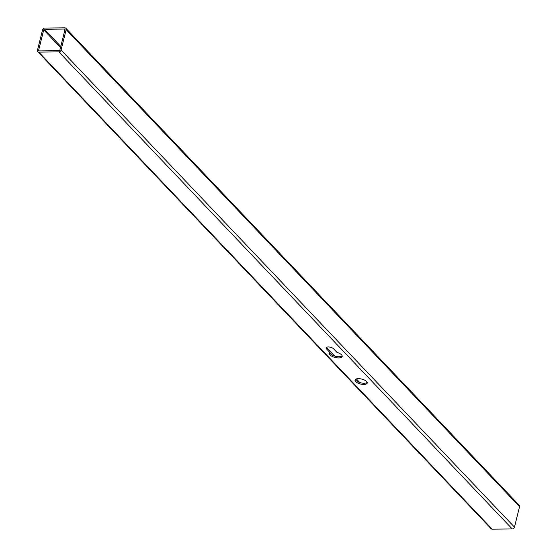 <?xml version="1.0" encoding="UTF-8"?>
<svg xmlns="http://www.w3.org/2000/svg" width="557" height="557" viewBox="0 0 557 557"><rect width="100%" height="100%" fill="white"/><g stroke="black" fill="none" stroke-linecap="round" stroke-linejoin="round"><path stroke-width="0.84" d="M341.525 354.809A6.614 2.688 -166 0 0 337.013 352.421L333.566 348.793A4.066 1.657 -166 0 0 329.298 347.011A4.066 1.657 -166 0 0 326.075 347.847A4.066 1.657 -166 0 0 326.486 348.863L329.932 352.497A6.614 2.688 -166 0 0 329.354 353.27A6.614 2.688 -166 0 0 330.009 354.927A6.614 2.688 -166 0 0 336.943 357.824A6.614 2.688 -166 0 0 342.179 356.473A6.614 2.688 -166 0 0 341.525 354.809M342.158 355.826A6.614 2.688 14 0 1 336.498 356.508A6.614 2.688 14 0 1 330.308 353.73A6.614 2.688 14 0 1 329.674 352.713M366.583 381.489A6.273 2.548 -166 0 0 360.003 378.746A6.273 2.548 -166 0 0 355.032 380.027A6.273 2.548 -166 0 0 355.658 381.601A6.273 2.548 -166 0 0 362.238 384.351A6.273 2.548 -166 0 0 367.209 383.063A6.273 2.548 -166 0 0 366.583 381.489M367.174 382.415A6.273 2.548 14 0 1 361.792 383.035A6.273 2.548 14 0 1 355.958 380.403A6.273 2.548 14 0 1 355.366 379.477M61.061 50.074A2.033 1.567 136.5 0 1 58.84 51.892L38.767 52.1A2.033 1.567 136.5 0 1 37.744 51.697A2.033 1.567 136.5 0 1 37.444 50.311L42.541 29.876A2.033 1.567 136.5 0 1 44.762 28.052L64.835 27.85A2.033 1.567 136.5 0 1 65.858 28.254A2.033 1.567 136.5 0 1 66.151 29.632L61.061 50.074L514.459 527.124A2.033 1.567 136.5 0 1 512.238 528.948L492.165 529.15A2.033 1.567 136.5 0 1 491.142 528.746L37.744 51.697M65.858 28.254L519.256 505.303A2.033 1.567 136.5 0 1 519.556 506.689L514.459 527.124M39.067 50.896A0.675 0.522 136.5 0 1 38.628 50.297L43.724 29.862A0.675 0.522 136.5 0 1 44.463 29.256L64.535 29.055A0.675 0.522 136.5 0 1 64.974 29.646L59.878 50.081A0.675 0.522 136.5 0 1 59.139 50.694L39.067 50.896M329.932 352.497L330.231 351.293L326.785 347.665A4.066 1.657 14 0 1 326.513 347.317M359.794 382.534L356.369 378.92M334.639 356.062L330.204 351.397M512.238 528.948L58.84 51.892M492.165 529.15L38.767 52.1M519.556 506.689L66.151 29.632M39.192 50.896L38.628 50.297M64.988 29.535L64.535 29.055M60.79 46.433L44.463 29.256M60.511 47.533L43.724 29.862M326.785 347.665L326.486 348.863"/></g></svg>
